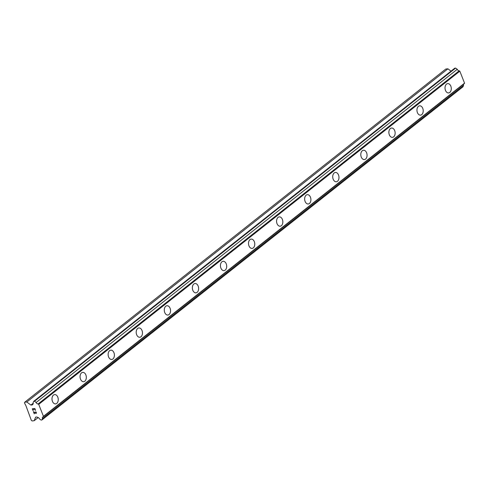 <?xml version="1.0" encoding="UTF-8"?>
<svg xmlns="http://www.w3.org/2000/svg" width="489" height="489" viewBox="0 0 489 489"><rect width="100%" height="100%" fill="white"/><g stroke="black" fill="none" stroke-linecap="round" stroke-linejoin="round"><path stroke-width="0.73" d="M447.704 83.607A4.676 3.117 -95.5 0 1 451.102 87.036A4.676 3.117 -95.5 0 1 449.794 92.427A4.676 3.117 -95.5 0 1 448.596 92.922A4.676 3.117 -95.5 0 1 445.204 89.499A4.676 3.117 -95.5 0 1 446.518 84.108A4.676 3.117 -95.5 0 1 447.704 83.607A4.676 3.117 -95.5 0 1 451.102 87.036A4.676 3.117 -95.5 0 1 449.788 92.427A4.676 3.117 -95.5 0 1 448.602 92.922M421.714 114.64A4.676 3.117 -95.5 0 1 420.528 115.135A4.676 3.117 -95.5 0 1 417.129 111.712A4.676 3.117 -95.5 0 1 418.443 106.321A4.676 3.117 -95.5 0 1 419.635 105.82A4.676 3.117 -95.5 0 1 423.028 109.249A4.676 3.117 -95.5 0 1 421.714 114.64M419.635 105.82A4.676 3.117 -95.5 0 1 423.028 109.249A4.676 3.117 -95.5 0 1 421.72 114.64A4.676 3.117 -95.5 0 1 420.528 115.135M391.561 128.032A4.676 3.117 -95.5 0 1 394.953 131.462A4.676 3.117 -95.5 0 1 393.645 136.853A4.676 3.117 -95.5 0 1 392.453 137.348A4.676 3.117 -95.5 0 1 389.055 133.925A4.676 3.117 -95.5 0 1 390.369 128.534A4.676 3.117 -95.5 0 1 391.561 128.032A4.676 3.117 -95.5 0 1 394.953 131.462A4.676 3.117 -95.5 0 1 393.639 136.853A4.676 3.117 -95.5 0 1 392.453 137.348M365.564 159.066A4.676 3.117 -95.5 0 1 364.378 159.561A4.676 3.117 -95.5 0 1 360.98 156.138A4.676 3.117 -95.5 0 1 362.294 150.746A4.676 3.117 -95.5 0 1 363.486 150.245A4.676 3.117 -95.5 0 1 366.878 153.674A4.676 3.117 -95.5 0 1 365.564 159.066M363.486 150.245A4.676 3.117 -95.5 0 1 366.884 153.674A4.676 3.117 -95.5 0 1 365.57 159.059A4.676 3.117 -95.5 0 1 364.378 159.561M335.411 172.458A4.676 3.117 -95.5 0 1 338.81 175.881A4.676 3.117 -95.5 0 1 337.496 181.272A4.676 3.117 -95.5 0 1 336.304 181.774A4.676 3.117 -95.5 0 1 332.911 178.351A4.676 3.117 -95.5 0 1 334.219 172.959A4.676 3.117 -95.5 0 1 335.411 172.458A4.676 3.117 -95.5 0 1 338.804 175.887A4.676 3.117 -95.5 0 1 337.496 181.272A4.676 3.117 -95.5 0 1 336.304 181.774M307.337 194.671A4.676 3.117 -95.5 0 1 310.735 198.094A4.676 3.117 -95.5 0 1 309.421 203.485A4.676 3.117 -95.5 0 1 308.229 203.986A4.676 3.117 -95.5 0 1 304.836 200.563A4.676 3.117 -95.5 0 1 306.145 195.172A4.676 3.117 -95.5 0 1 307.337 194.671A4.676 3.117 -95.5 0 1 310.729 198.1A4.676 3.117 -95.5 0 1 309.421 203.485A4.676 3.117 -95.5 0 1 308.229 203.986M279.262 216.884A4.676 3.117 -95.5 0 1 282.66 220.307A4.676 3.117 -95.5 0 1 281.346 225.698A4.676 3.117 -95.5 0 1 280.154 226.199A4.676 3.117 -95.5 0 1 276.762 222.776A4.676 3.117 -95.5 0 1 278.07 217.385A4.676 3.117 -95.5 0 1 279.262 216.884A4.676 3.117 -95.5 0 1 282.654 220.313A4.676 3.117 -95.5 0 1 281.346 225.698A4.676 3.117 -95.5 0 1 280.154 226.199M251.187 239.097A4.676 3.117 -95.5 0 1 254.586 242.52A4.676 3.117 -95.5 0 1 253.271 247.911A4.676 3.117 -95.5 0 1 252.079 248.412A4.676 3.117 -95.5 0 1 248.687 244.983A4.676 3.117 -95.5 0 1 249.995 239.592A4.676 3.117 -95.5 0 1 251.187 239.097A4.676 3.117 -95.5 0 1 254.58 242.526A4.676 3.117 -95.5 0 1 253.271 247.911A4.676 3.117 -95.5 0 1 252.086 248.412M223.112 261.309A4.676 3.117 -95.5 0 1 226.511 264.732A4.676 3.117 -95.5 0 1 225.203 270.124A4.676 3.117 -95.5 0 1 224.011 270.625A4.676 3.117 -95.5 0 1 220.612 267.196A4.676 3.117 -95.5 0 1 221.927 261.804A4.676 3.117 -95.5 0 1 223.112 261.309A4.676 3.117 -95.5 0 1 226.511 264.738A4.676 3.117 -95.5 0 1 225.197 270.124A4.676 3.117 -95.5 0 1 224.005 270.625M195.044 283.522A4.676 3.117 -95.5 0 1 198.436 286.945A4.676 3.117 -95.5 0 1 197.128 292.336A4.676 3.117 -95.5 0 1 195.936 292.838A4.676 3.117 -95.5 0 1 192.538 289.409A4.676 3.117 -95.5 0 1 193.852 284.017A4.676 3.117 -95.5 0 1 195.044 283.522A4.676 3.117 -95.5 0 1 198.436 286.945A4.676 3.117 -95.5 0 1 197.122 292.336A4.676 3.117 -95.5 0 1 195.936 292.838M166.969 305.735A4.676 3.117 -95.5 0 1 170.361 309.158A4.676 3.117 -95.5 0 1 169.053 314.549A4.676 3.117 -95.5 0 1 167.861 315.05A4.676 3.117 -95.5 0 1 164.463 311.621A4.676 3.117 -95.5 0 1 165.777 306.23A4.676 3.117 -95.5 0 1 166.969 305.735A4.676 3.117 -95.5 0 1 170.361 309.158A4.676 3.117 -95.5 0 1 169.047 314.549A4.676 3.117 -95.5 0 1 167.861 315.044M138.888 327.948A4.676 3.117 -95.5 0 1 142.287 331.371A4.676 3.117 -95.5 0 1 140.973 336.762A4.676 3.117 -95.5 0 1 139.787 337.257A4.676 3.117 -95.5 0 1 136.388 333.834A4.676 3.117 -95.5 0 1 137.702 328.443A4.676 3.117 -95.5 0 1 138.894 327.948A4.676 3.117 -95.5 0 1 142.287 331.371A4.676 3.117 -95.5 0 1 140.979 336.762A4.676 3.117 -95.5 0 1 139.787 337.257M110.82 350.161A4.676 3.117 -95.5 0 1 114.218 353.584A4.676 3.117 -95.5 0 1 112.904 358.975A4.676 3.117 -95.5 0 1 111.712 359.47A4.676 3.117 -95.5 0 1 108.313 356.047A4.676 3.117 -95.5 0 1 109.628 350.656A4.676 3.117 -95.5 0 1 110.82 350.161A4.676 3.117 -95.5 0 1 114.212 353.584A4.676 3.117 -95.5 0 1 112.898 358.975A4.676 3.117 -95.5 0 1 111.712 359.47M82.745 372.373A4.676 3.117 -95.5 0 1 86.143 375.796A4.676 3.117 -95.5 0 1 84.829 381.188A4.676 3.117 -95.5 0 1 83.637 381.683A4.676 3.117 -95.5 0 1 80.245 378.26A4.676 3.117 -95.5 0 1 81.553 372.869A4.676 3.117 -95.5 0 1 82.745 372.373A4.676 3.117 -95.5 0 1 86.137 375.796A4.676 3.117 -95.5 0 1 84.829 381.188A4.676 3.117 -95.5 0 1 83.637 381.683M54.67 394.586A4.676 3.117 -95.5 0 1 58.069 398.009A4.676 3.117 -95.5 0 1 56.755 403.401A4.676 3.117 -95.5 0 1 55.563 403.896A4.676 3.117 -95.5 0 1 52.17 400.473A4.676 3.117 -95.5 0 1 53.478 395.081A4.676 3.117 -95.5 0 1 54.67 394.586A4.676 3.117 -95.5 0 1 58.063 398.009A4.676 3.117 -95.5 0 1 56.755 403.401A4.676 3.117 -95.5 0 1 55.563 403.896M34.768 408.761L33.735 408.859L34.774 408.755L35.397 410.35L34.774 408.755M33.735 408.859L34.077 409.727M33.906 409.745L33.564 408.877L33.906 409.739M33.564 408.877L32.531 408.975L33.564 408.871M32.531 408.975L33.154 410.564M32.28 408.786L32.989 410.583L32.274 408.786L34.86 408.535L35.569 410.332M35.483 411.848L36.296 412.178L36.265 413.419M35.703 413.321L35.043 412.93L35.703 413.321M35.043 412.93L33.741 412.056L35.043 412.93M33.741 412.056L34.407 413.749M33.405 411.64L34.242 413.761L33.399 411.634L35.941 413.236L36.351 412.771L35.911 411.946L36.168 413.211M32.39 404.507A1.822 1.247 51.6 0 0 32.861 404.317A1.822 1.247 51.6 0 0 33.093 402.783L33.68 401.347L34.517 401.267L36.149 402.49A1.822 1.247 51.6 0 0 38.111 403.957L38.723 404.36L43.442 416.335L43.179 416.824A1.822 1.247 51.6 0 0 42.708 417.007A1.822 1.247 51.6 0 0 42.476 418.541L41.889 419.978L41.052 420.063L39.42 418.835A1.828 1.247 51.6 0 0 37.457 417.368L37.036 416.995L35.648 417.129L34.181 420.723L32.097 420.919L31.333 420.344L25.905 405.656L24.45 402.881L24.725 402.209L26.809 402.007L30.893 405.069L32.286 404.935L33.154 403.902M451.023 71.143L447.918 68.821L445.834 69.016L24.725 402.209M43.179 416.824L464.287 83.631L464.55 83.148L459.831 71.174L459.22 70.771A1.822 1.247 51.6 0 1 457.258 69.304L455.626 68.081L454.794 68.16L33.68 401.347M41.889 419.978L462.997 86.791L463.584 85.355A1.822 1.247 51.6 0 1 463.523 84.236M34.181 420.723L38.209 417.533M42.476 418.541L463.584 85.355M43.442 416.335L464.55 83.148M38.723 404.36L459.831 71.174M38.111 403.957L459.22 70.771M36.149 402.49L457.258 69.304M34.517 401.267L455.626 68.081M30.893 405.069L33.209 403.236M26.809 402.007L447.918 68.821"/></g></svg>
